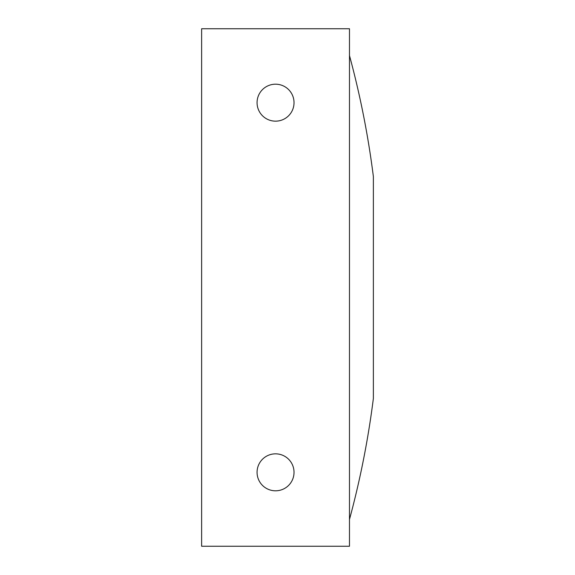 <?xml version="1.0" encoding="UTF-8"?>
<svg xmlns="http://www.w3.org/2000/svg" width="575" height="575" viewBox="0 0 575 575"><rect width="100%" height="100%" fill="white"/><g stroke="black" fill="none" stroke-linecap="round" stroke-linejoin="round"><path stroke-width="0.86" d="M349.478 519.448A887.146 887.146 0 0 0 373.376 398.396L373.376 176.604A887.146 887.146 0 0 0 349.478 55.552M349.478 28.75L349.478 546.25L201.624 546.25L201.624 28.75L349.478 28.75M275.547 121.16A18.479 18.479 0 0 0 291.554 93.438A18.479 18.479 0 0 0 259.541 93.438A18.479 18.479 0 0 0 275.547 121.16M275.547 490.806A18.479 18.479 0 0 0 291.554 463.083A18.479 18.479 0 0 0 259.541 463.083A18.479 18.479 0 0 0 275.547 490.806"/></g></svg>
